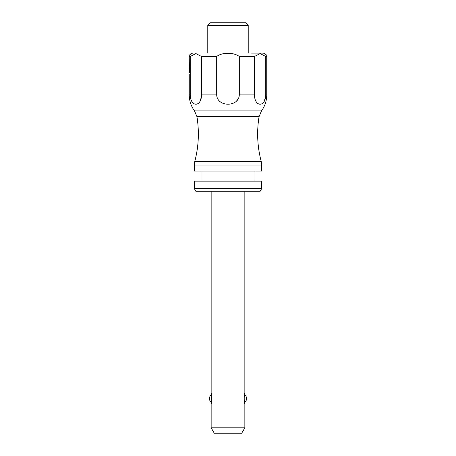 <?xml version="1.0" encoding="UTF-8"?>
<svg xmlns="http://www.w3.org/2000/svg" width="456" height="456" viewBox="0 0 456 456"><rect width="100%" height="100%" fill="white"/><g stroke="black" fill="none" stroke-linecap="round" stroke-linejoin="round"><path stroke-width="0.68" d="M265.751 74.351L265.751 94.905L266.749 94.905L266.749 56.493L265.751 56.493L265.751 65.59M251.587 53.124L263.38 53.124C266.23 54.406 267.353 55.529 266.749 56.493M190.249 94.905L190.249 56.493L195.909 53.574L201.552 56.493L201.552 94.905C201.318 107.291 190.483 107.325 190.249 94.905L189.251 94.905C189.303 100.793 191.053 106.123 194.507 110.894L261.493 110.894C264.947 106.123 266.697 100.793 266.749 94.905M216.697 94.905L216.697 56.493C222.237 52.201 233.626 52.172 239.303 56.493L239.303 94.905C238.79 107.348 217.124 107.263 216.697 94.905L201.552 94.905M239.303 94.905L254.448 94.905L254.448 56.493L260.102 53.574L265.751 56.493L265.751 94.905C265.517 107.291 254.682 107.325 254.448 94.905L254.579 96.934M236.425 101.175L238.283 98.815M262.496 103.409L263.842 101.95M264.058 101.614L265.614 96.94M199.865 101.614L201.421 96.923M244.849 427.808L211.151 427.808L214.263 433.2L241.737 433.2L244.849 427.808L244.849 403.549C244.011 403.856 244.006 393.135 244.849 393.442L244.849 191.275M248.218 53.124L248.218 25.496L207.782 25.496L207.782 53.124M248.218 25.496L245.522 22.8L210.478 22.8L207.782 25.496M190.249 56.493L189.251 56.493L189.422 72.373M211.424 402.557L211.453 394.548A5.056 5.056 0 0 0 211.424 402.557M211.151 191.275L211.151 393.442C211.989 393.135 211.994 403.856 211.151 403.549L211.151 427.808M261.693 188.579L260.137 191.275L195.863 191.275L194.307 188.579L194.307 181.163L261.693 181.163L261.693 188.579L194.307 188.579M261.693 171.057L194.307 171.057L194.307 165.049L261.693 165.049L261.693 171.057M216.697 56.493L201.552 56.493M254.448 56.493L239.303 56.493M261.693 165.049L261.248 161.601L194.752 161.601L194.307 165.049M261.248 161.601C257.361 146.798 256.625 131.841 259.042 116.73L196.958 116.73L194.507 110.894M189.251 56.493C188.647 55.529 189.77 54.406 192.62 53.124M244.576 402.557A5.056 5.056 0 0 0 244.547 394.548M189.251 94.905L189.251 74.351M254.955 181.163L254.955 171.057M201.045 181.163L201.045 171.057M194.752 161.601C198.639 146.798 199.375 131.841 196.958 116.73M259.042 116.73L261.493 110.894"/></g></svg>
